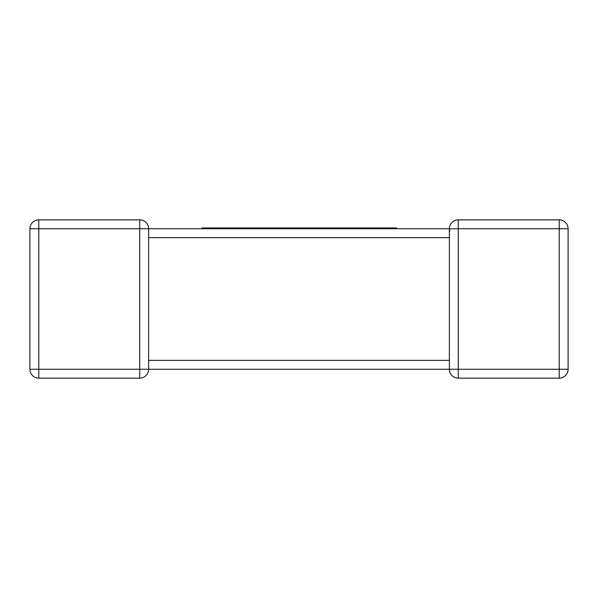 <?xml version="1.0" encoding="UTF-8"?>
<svg xmlns="http://www.w3.org/2000/svg" width="598" height="598" viewBox="0 0 598 598"><rect width="100%" height="100%" fill="white"/><g stroke="black" fill="none" stroke-linecap="round" stroke-linejoin="round"><path stroke-width="0.9" d="M202.124 228.742L212.955 228.742L212.955 227.95L202.124 227.95L202.124 228.742L148.618 228.742L148.618 236.195M148.618 361.057L148.618 369.258A8.888 8.888 0 0 1 139.73 378.145L38.788 378.145A8.888 8.888 0 0 1 29.9 369.258L29.9 228.742A8.888 8.888 0 0 1 38.788 219.855L139.73 219.855L38.788 219.855A8.888 8.888 0 0 0 29.9 228.742A8.888 8.888 0 0 1 38.788 219.855A8.888 8.888 0 0 0 29.9 228.742L38.788 228.742L38.788 369.258L139.73 369.258L139.73 228.742L38.788 228.742L38.788 219.855M148.618 236.943L148.618 360.37L449.382 360.37L449.382 237.63L148.618 237.63M568.1 369.258A8.888 8.888 0 0 1 559.212 378.145A8.888 8.888 0 0 0 568.1 369.258L568.1 228.742L568.1 369.258L559.212 369.258L559.212 228.742L458.27 228.742L458.27 369.258L559.212 369.258L559.212 378.145L458.27 378.145A8.888 8.888 0 0 1 449.382 369.258L148.618 369.258A8.888 8.888 0 0 1 139.73 378.145A8.888 8.888 0 0 0 148.618 369.258L139.73 369.258L139.73 378.145A8.888 8.888 0 0 0 148.618 369.258M139.73 219.855L139.73 228.742L148.618 228.742A8.888 8.888 0 0 0 139.73 219.855A8.888 8.888 0 0 1 148.618 228.742L449.382 228.742L324.505 228.742L324.505 227.95L353.283 227.95L353.283 228.742M449.382 229.034L449.382 228.742A8.888 8.888 0 0 1 458.27 219.855L559.212 219.855L458.27 219.855A8.888 8.888 0 0 0 449.382 228.742L449.771 231.344M449.382 369.258A8.888 8.888 0 0 0 458.27 378.145A8.888 8.888 0 0 1 449.382 369.258A8.888 8.888 0 0 0 458.27 378.145L458.27 369.258L449.382 369.258L449.382 361.057M559.212 219.855A8.888 8.888 0 0 1 568.1 228.742L559.212 228.742L559.212 219.855M353.283 227.95L364.376 227.95L364.376 228.742M364.376 227.95L375.223 227.95L375.223 228.742M375.223 227.95L384.058 227.95L384.058 228.742M384.058 227.95L394.486 227.95L394.486 228.742M394.486 227.95L396.601 227.95L396.601 228.742M355.339 227.95L355.339 228.742M356.453 227.95L356.453 228.742M358.464 227.95L358.464 228.742M212.955 227.95L243.02 227.95L243.02 228.742L324.505 228.742M243.02 227.95L284.05 227.95L284.05 228.742M284.05 227.95L291.884 227.95L291.884 228.742M291.884 227.95L302.042 227.95L302.042 228.742M302.042 227.95L310.242 227.95L310.242 228.742M310.242 227.95L319.923 227.95L319.923 228.742M319.923 227.95L324.505 227.95M212.955 228.742L243.02 228.742M218.883 227.95L218.883 228.742M227.18 227.95L227.18 228.742M238.774 227.95L238.774 228.742M29.9 369.258A8.888 8.888 0 0 0 38.788 378.145L38.788 369.258L29.9 369.258M449.382 228.862L458.27 228.742L458.27 219.855A8.888 8.888 0 0 0 449.382 228.742A8.888 8.888 0 0 1 458.27 219.855M361.633 227.95L361.633 228.742M449.382 361.805L449.382 360.37M449.382 228.742L449.382 236.943"/></g></svg>

